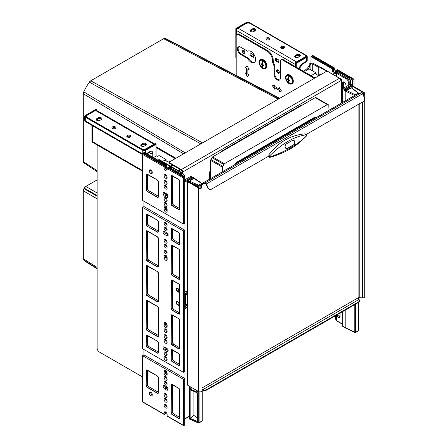 <?xml version="1.0" encoding="UTF-8"?>
<svg xmlns="http://www.w3.org/2000/svg" width="448" height="448" viewBox="0 0 448 448"><rect width="100%" height="100%" fill="white"/><g stroke="black" fill="none" stroke-linecap="round" stroke-linejoin="round"><path stroke-width="0.67" d="M170.346 166.046A2.296 1.327 180 0 1 170.565 165.9L172.301 164.898M171.058 166.454A1.31 0.756 180 0 1 171.259 166.303L172.995 165.301M142.559 376.953L99.439 352.061A3.276 1.893 -120 0 1 97.121 348.046L97.121 144.99M175.941 158.245L156.1 146.787M175.246 158.648L156.005 147.538M247.856 51.072L247.61 51.212A6.558 3.786 60 0 1 247.733 51.139A6.558 3.786 60 0 1 254.223 54.818A6.558 3.786 60 0 1 254.408 62.418A6.558 3.786 60 0 1 254.285 62.496A6.558 3.786 60 0 1 247.61 58.492L240.576 54.432A4.458 2.576 60 0 1 237.664 50.501A4.458 2.576 60 0 1 238.347 46.928A4.458 2.576 60 0 1 240.576 47.152L247.61 51.212M314.3 78.366L282.677 60.11A3.276 1.893 -120 0 0 281.036 59.948A3.276 1.893 -120 0 0 280.358 61.449L280.358 78.042A4.458 2.576 60 0 1 279.434 80.086A4.458 2.576 60 0 1 276.002 78.893A4.458 2.576 60 0 1 274.053 74.402L274.053 66.186A1.31 0.756 -120 0 0 273.806 65.318A6.558 3.786 60 0 1 272.569 60.962L272.569 60.698A7.868 4.542 -120 0 0 267.008 51.061L267.702 50.658L239.187 34.194L238.493 34.597A3.276 1.893 -120 0 0 236.852 34.434A3.276 1.893 -120 0 0 236.174 35.935L236.174 75.426M267.008 51.061L238.493 34.597M314.994 77.963L283.371 59.707A3.276 1.893 60 0 0 281.736 59.545L281.036 59.948M267.702 50.658A7.868 4.542 60 0 1 273.263 60.295L272.569 60.962M236.852 34.434L237.546 34.031A3.276 1.893 60 0 1 239.187 34.194M273.806 65.318L274.501 64.915A6.558 3.786 60 0 1 273.263 60.564M274.501 64.915A1.31 0.756 60 0 1 274.747 65.789L274.747 74.004L274.053 74.402M279.754 79.839A4.458 2.576 60 0 1 276.472 78.238A4.458 2.576 60 0 1 274.747 74.004M254.615 62.261A6.558 3.786 60 0 1 248.304 58.094L241.27 54.029A4.458 2.576 60 0 1 238.465 50.422A4.458 2.576 60 0 1 238.722 46.777M247.878 74.284L247.878 68.93L249.155 69.664L247.302 66.007L245.442 67.525L246.719 68.258L246.719 73.612L245.442 72.878L247.302 76.535L249.155 75.018L247.878 74.284M274.658 87.735L279.294 90.412L279.294 91.885L281.534 91.034L279.294 87.601L279.294 89.074L274.658 86.397L274.658 84.924L272.418 85.77L274.658 89.208L274.747 87.679L279.384 90.356L279.384 91.829L281.523 91.022M248.304 58.094L247.61 58.492M247.878 68.93L249.077 69.513M245.616 72.974L247.386 76.468M246.719 73.612L246.719 68.258M245.442 67.525L246.814 68.208M247.307 66.024L245.538 67.469M279.384 87.741L279.294 89.074M272.518 85.73L274.658 89.012M172.094 167.586L158.973 160.009A1.31 0.756 -120 0 0 158.318 159.947L158.777 159.678A1.31 0.756 60 0 1 159.438 159.746L180.298 171.791A1.31 0.756 0 0 0 182.157 171.791L182.269 171.724A1.31 0.756 -120 0 0 181.345 170.117L169.753 163.425A1.31 0.756 180 0 1 169.366 162.887L169.366 162.355A1.31 0.756 0 0 1 169.753 161.818L326.054 71.579A1.31 0.756 0 0 1 327.908 71.579L339.5 78.271A1.966 1.137 60 0 1 340.889 80.679L341.006 80.612A1.966 1.137 0 0 0 341.583 79.811A1.966 1.137 0 0 0 341.006 79.005L320.141 66.959L319.676 67.228A1.31 0.756 -120 0 0 319.021 67.161A1.31 0.756 -120 0 0 318.752 67.766L318.752 75.258M180.852 172.368A1.966 1.137 0 0 0 182.616 172.06L182.734 171.993A1.966 1.137 -120 0 0 181.345 169.579L169.753 162.887L169.753 163.425M340.816 80.114A1.31 0.756 0 0 0 340.928 79.811A1.31 0.756 0 0 0 340.542 79.274L340.418 79.201M326.838 71.361L319.676 67.228M303.218 71.165L305.29 69.966A6.558 3.786 120 0 0 308.745 66.186A1.641 0.946 120 0 0 309.03 65.318L309.07 64.96A1.31 0.756 120 0 1 309.988 63.51A2.559 1.478 180 0 1 313.606 63.51L319.48 66.898A1.31 0.756 60 0 1 320.141 66.959M169.366 162.355A1.31 0.756 0 0 0 169.753 162.887M340.889 80.679L182.734 171.993L182.269 171.724M158.318 159.947A1.31 0.756 -120 0 0 158.088 160.25M83.345 162.434L97.121 171.713L83.345 162.434L83.283 93.738L83.748 91.851A40.818 23.565 -60 0 1 89.365 82.13L90.765 80.78L163.632 38.707L165.032 38.444A40.818 23.565 -60 0 1 167.546 39.458L279.793 98.286M89.729 81.614L89.975 81.29M316.512 117.443A41.311 23.85 120 0 0 314.832 117.141L236.611 162.299A41.311 23.85 120 0 0 236.27 162.742A41.311 23.85 120 0 0 234.937 164.539M222.281 151.301L221.822 151.032A45.903 26.499 120 0 0 221.032 152.023M329.045 110.202L328.77 105.011L315.885 97.569L315.23 97.636L212.57 156.906L210.577 160.356L210.577 178.601M210.577 169.809A45.903 26.499 120 0 0 209.653 172.11L209.653 179.138M302.596 104.933A45.903 26.499 120 0 0 301.806 104.854L221.822 151.032M210.577 172.642L209.653 172.11M302.271 105.118L301.806 104.854M315.885 97.569L327.706 104.395L224.392 163.733L222.398 167.182L222.398 171.774M279.171 98.644L165.032 38.444M200.838 143.87L89.365 82.13M185.237 152.88L83.748 91.851M97.121 268.486L83.748 260.07L83.328 259.454L83.283 190.826L83.927 188.602A14.571 8.411 -60 0 1 84.218 188.104L85.82 186.43L97.121 179.906M84.666 187.393L84.924 187.018M97.121 268.85L85.887 261.738A40.818 23.565 -60 0 1 83.748 260.07L83.328 259.454M153.916 144.189L95.497 110.46L87.612 115.013A3.276 1.893 0 0 0 86.654 116.351A3.276 1.893 0 0 0 87.612 117.69L141.4 148.742A3.276 1.893 0 0 0 146.037 148.742L153.916 144.189A1.966 1.137 -60 0 1 154.689 144.015M145.779 145.275L144.39 146.076A2.134 1.232 180 0 1 142.066 146.345A2.134 1.232 180 0 1 140.75 145.208A2.134 1.232 180 0 1 141.378 144.34L142.766 143.534A2.134 1.232 180 0 1 145.09 143.27A2.134 1.232 180 0 1 146.406 144.407A2.134 1.232 180 0 1 145.779 145.275M101.27 119.577L99.876 120.378A2.134 1.232 180 0 1 97.558 120.646A2.134 1.232 180 0 1 96.242 119.51A2.134 1.232 180 0 1 96.863 118.642L98.252 117.835A2.134 1.232 180 0 1 100.576 117.566A2.134 1.232 180 0 1 101.892 118.703A2.134 1.232 180 0 1 101.27 119.577M115.293 126.868A1.966 1.137 0 0 0 113.148 126.622A1.966 1.137 0 0 0 111.938 127.674A1.966 1.137 0 0 0 112.51 128.475A1.966 1.137 0 0 0 114.654 128.722A1.966 1.137 0 0 0 115.87 127.674A1.966 1.137 0 0 0 115.293 126.868M130.133 135.436A1.966 1.137 0 0 0 127.988 135.19A1.966 1.137 0 0 0 126.773 136.242A1.966 1.137 0 0 0 127.35 137.043A1.966 1.137 0 0 0 129.494 137.29A1.966 1.137 0 0 0 130.71 136.242A1.966 1.137 0 0 0 130.133 135.436M95.497 110.46A1.966 1.137 -60 0 1 96.477 110.365L154.728 143.993M140.963 145.746A2.134 1.232 180 0 1 141.378 145.41L142.766 144.603A2.134 1.232 180 0 1 146.194 144.939M96.454 120.042A2.134 1.232 180 0 1 96.863 119.711L98.252 118.905A2.134 1.232 180 0 1 101.679 119.241M115.64 128.206A1.966 1.137 0 0 0 115.293 127.943A1.966 1.137 0 0 0 112.168 128.206M130.474 136.774A1.966 1.137 0 0 0 130.133 136.506A1.966 1.137 0 0 0 127.008 136.774M300.126 56.067A2.134 1.232 0 0 0 296.705 55.731L295.31 56.532A2.134 1.232 0 0 0 294.902 56.868M255.618 30.369A2.134 1.232 0 0 0 252.19 30.033L250.802 30.834A2.134 1.232 0 0 0 250.387 31.17M266.106 39.334A1.966 1.137 180 0 1 269.231 39.066A1.966 1.137 180 0 1 269.573 39.334M280.941 47.902A1.966 1.137 180 0 1 284.066 47.634A1.966 1.137 180 0 1 284.413 47.902M296.447 61.902L238.028 28.174L245.907 23.621A3.276 1.893 180 0 1 250.544 23.621L304.332 54.673A3.276 1.893 180 0 1 305.29 56.011A3.276 1.893 180 0 1 304.332 57.35L296.447 61.902A1.966 1.137 120 0 0 295.68 62.614M295.288 63.291A1.966 1.137 120 0 0 295.058 64.31L295.058 66.45M238.028 28.174A1.966 1.137 120 0 0 236.634 30.582L236.634 34.597M298.323 57.204L299.718 56.398A2.134 1.232 0 0 0 300.339 55.53A2.134 1.232 0 0 0 299.023 54.393A2.134 1.232 0 0 0 296.705 54.662L295.31 55.462A2.134 1.232 0 0 0 294.689 56.33A2.134 1.232 0 0 0 296.005 57.467A2.134 1.232 0 0 0 298.323 57.204M253.814 31.506L255.203 30.699A2.134 1.232 0 0 0 255.83 29.831A2.134 1.232 0 0 0 254.514 28.694A2.134 1.232 0 0 0 252.19 28.963L250.802 29.764A2.134 1.232 0 0 0 250.174 30.632A2.134 1.232 0 0 0 251.49 31.769A2.134 1.232 0 0 0 253.814 31.506M266.448 39.603A1.966 1.137 180 0 1 265.871 38.797A1.966 1.137 180 0 1 267.086 37.75A1.966 1.137 180 0 1 269.231 37.996A1.966 1.137 180 0 1 269.808 38.797A1.966 1.137 180 0 1 268.593 39.85A1.966 1.137 180 0 1 266.448 39.603M281.288 48.171A1.966 1.137 180 0 1 280.711 47.365A1.966 1.137 180 0 1 281.926 46.318A1.966 1.137 180 0 1 284.066 46.564A1.966 1.137 180 0 1 284.642 47.365A1.966 1.137 180 0 1 283.433 48.412A1.966 1.137 180 0 1 281.288 48.171M243.589 53.334A1.966 1.137 60 0 1 242.306 51.604A1.966 1.137 60 0 1 242.609 50.025A1.966 1.137 60 0 1 243.589 50.126A1.966 1.137 60 0 1 244.877 51.856A1.966 1.137 60 0 1 244.574 53.435A1.966 1.137 60 0 1 243.589 53.334M277.9 73.147A1.966 1.137 60 0 1 276.618 71.411A1.966 1.137 60 0 1 276.92 69.838A1.966 1.137 60 0 1 277.9 69.933A1.966 1.137 60 0 1 279.188 71.663A1.966 1.137 60 0 1 278.886 73.242A1.966 1.137 60 0 1 277.9 73.147M278.83 62.759L275.582 60.883L275.582 58.156L278.83 60.026L278.83 62.759M253.327 57.406L250.079 55.53L250.079 52.802L253.327 54.673L253.327 57.406M244.922 52.965A1.966 1.137 60 0 1 244.518 52.802A1.966 1.137 60 0 1 243.186 49.958M279.233 72.772A1.966 1.137 60 0 1 278.83 72.61A1.966 1.137 60 0 1 277.497 69.77M276.511 58.688L276.511 60.614M251.009 53.334L251.009 55.261M278.83 61.953L276.276 60.48L275.582 60.883M253.327 56.599L250.779 55.126L250.079 55.53M316.109 74.217L316.109 72.957L315.09 73.629M316.109 72.957L309.988 69.345A1.31 0.756 0 0 0 308.134 69.345L306.169 70.476A6.558 3.786 120 0 0 309.624 66.696A1.641 0.946 120 0 0 309.91 65.828L309.07 64.96M309.988 63.51L310.867 64.014A1.31 0.756 120 0 0 309.949 65.47M310.867 69.854L310.867 64.014A1.31 0.756 180 0 1 312.721 64.014L318.78 67.514M320.886 74.564L320.886 74.564A0.655 0.381 0 0 0 319.956 74.564L318.332 75.499L314.854 73.494L311.052 75.69M166.068 160.843L166.068 159.583L165.043 160.25M166.068 159.583L159.947 155.971A1.31 0.756 0 0 0 158.088 155.971L157.394 156.369L156.514 155.865L153.502 157.601M167.132 209.636A1.803 1.042 60 0 1 166.6 208.13L166.6 207.9M167.72 195.126L166.83 194.611A1.803 1.042 60 0 1 165.777 193.362M165.726 347.794A1.803 1.042 60 0 0 166.578 348.656L166.83 348.807A1.803 1.042 60 0 1 165.978 347.939M167.132 325.55A1.803 1.042 60 0 1 166.6 324.044L166.6 323.546M170.839 161.19L170.839 161.19A0.655 0.381 0 0 0 169.915 161.19L168.291 162.126L164.814 160.121L162.45 161.482M357.818 93.615A1.31 0.756 60 0 1 357.924 93.531A1.31 0.756 60 0 1 358.047 93.481L361.312 92.73A1.31 0.756 60 0 1 361.844 92.842A1.31 0.756 60 0 1 362.606 93.738L364.202 97.289A3.276 2.638 -103 0 1 363.21 101.59L306.079 134.574M201.863 186.754L201.863 184.61L201.398 184.346A1.31 0.756 60 0 1 201.667 183.742A1.31 0.756 60 0 1 201.79 183.697L205.061 182.941A1.31 0.756 60 0 1 205.593 183.053A1.31 0.756 60 0 1 206.349 183.949L207.945 187.499A3.276 2.638 -103 0 0 211.002 189.358A3.276 2.638 -103 0 0 211.596 189.123L268.856 156.066M201.953 390.578A1.966 1.137 180 0 1 201.975 390.74L201.975 187.292A1.966 1.137 180 0 0 201.953 187.13L201.488 185.254A1.31 0.756 0 0 1 201.477 185.147A1.31 0.756 0 0 1 201.863 184.61A0.655 0.381 60 0 1 202.059 184.29L205.324 183.534A0.655 0.381 60 0 1 205.968 184.038L207.564 187.589L207.945 187.499M201.975 187.292A1.966 1.137 180 0 1 200.76 188.339A1.966 1.137 180 0 1 198.615 188.093L187.762 181.826A1.966 1.137 180 0 1 187.191 181.026A1.966 1.137 180 0 1 187.762 180.225L189.622 179.15A3.276 1.893 -60 0 1 191.257 178.987L191.722 179.256A3.276 1.893 -60 0 1 191.901 179.385M201.398 184.346A1.966 1.137 0 0 0 200.822 185.147A1.966 1.137 0 0 0 200.838 185.31L201.303 187.18A1.31 0.756 180 0 1 201.32 187.292A1.31 0.756 180 0 1 200.508 187.986A1.31 0.756 180 0 1 199.08 187.824L188.227 181.563A1.31 0.756 180 0 1 187.846 181.026A1.31 0.756 180 0 1 188.227 180.488L190.081 179.418A3.276 1.893 -60 0 1 191.722 179.256M201.975 390.74A1.966 1.137 180 0 1 200.76 391.787A1.966 1.137 180 0 1 198.615 391.541L187.762 385.28A1.966 1.137 180 0 1 187.191 384.474L187.191 181.026M346.634 89.874A3.276 1.893 -60 0 1 348.656 87.332L350.51 86.262A1.966 1.137 180 0 1 353.293 86.262L364.146 92.523A1.966 1.137 180 0 1 364.717 93.33L364.717 296.778A1.966 1.137 180 0 1 362.471 297.903L359.229 297.634A1.31 0.756 0 0 0 358.114 297.847L358.114 104.53M347.357 89.561A3.276 1.893 -60 0 1 349.121 87.601L350.974 86.531A1.31 0.756 180 0 1 352.828 86.531L363.681 92.792A1.31 0.756 180 0 1 364.062 93.33A1.31 0.756 180 0 1 362.762 94.086M364.717 93.33A1.966 1.137 180 0 1 362.93 94.461M201.975 388.64A1.31 0.756 60 0 0 202.322 389.256L202.832 389.642A3.276 1.893 0 0 0 206.959 389.402L358.579 301.868A3.276 1.893 0 0 0 359.537 300.53A3.276 1.893 0 0 0 358.994 299.482L358.579 299.046A1.31 0.756 60 0 1 358.114 297.847L201.975 387.996M202.322 389.256L202.093 389.586L202.832 390.18A3.276 1.893 0 0 0 206.959 389.939L358.579 302.4A3.276 1.893 0 0 0 359.537 301.062L359.537 300.53M358.994 299.482L202.832 389.642L202.832 390.18M210.812 189.392A3.276 2.638 -103 0 1 210.622 189.448A3.276 2.638 -103 0 1 207.564 187.589M305.189 133.834L306.236 134.798L306.202 136.282L306.454 135.822A0.655 0.465 -164.6 0 1 306.376 135.962C297.954 144.402 285.818 151.407 269.959 156.985L268.778 154.857C278.482 142.089 290.623 135.083 305.189 133.834L306.113 134.842C294.258 136.433 282.106 143.45 269.662 155.887L269.058 156.302L268.778 154.857M268.01 156.554L269.567 157.455L269.959 156.985A0.655 0.465 15.4 0 1 269.192 156.794L269.058 156.302M292.415 140.381C293.328 139.994 294.112 140.308 294.778 141.31L295.047 141.904L294.258 144.53L287.302 148.546C286.474 148.949 285.807 148.607 285.309 147.526L285.046 146.933L285.46 144.396L292.762 140.241M287 148.613L293.955 144.598A1.966 1.579 77 0 0 294.549 142.016L294.286 141.428A1.966 1.579 77 0 0 292.611 140.286M167.014 169.982A2.134 1.232 -120 0 0 167.126 170.044A2.134 1.232 -120 0 1 167.014 169.982A2.134 1.232 -120 0 1 165.508 167.373A2.134 1.232 -120 0 0 167.014 169.982M167.126 326.911A2.134 1.232 60 0 1 167.014 326.855A2.134 1.232 60 0 1 165.508 324.246L165.508 322.638A2.134 1.232 60 0 1 165.514 322.51A2.134 1.232 60 0 0 165.508 322.638L165.508 324.246A2.134 1.232 60 0 0 167.014 326.855A2.134 1.232 60 0 0 167.126 326.911M167.126 211.266A2.134 1.232 60 0 1 167.014 211.21A2.134 1.232 60 0 1 165.508 208.6L165.508 206.993A2.134 1.232 60 0 1 165.514 206.864A2.134 1.232 60 0 0 165.508 206.993L165.508 208.6A2.134 1.232 60 0 0 167.014 211.21A2.134 1.232 60 0 0 167.126 211.266M167.126 259.454A2.134 1.232 60 0 1 167.014 259.392A2.134 1.232 60 0 1 165.508 256.782L165.508 255.175A2.134 1.232 60 0 1 165.514 255.052A2.134 1.232 60 0 0 165.508 255.175L165.508 256.782A2.134 1.232 60 0 0 167.014 259.392A2.134 1.232 60 0 0 167.126 259.454M167.126 375.099A2.134 1.232 60 0 1 167.014 375.038A2.134 1.232 60 0 1 165.508 372.428L165.508 370.821A2.134 1.232 60 0 1 165.514 370.698A2.134 1.232 60 0 0 165.508 370.821L165.508 372.428A2.134 1.232 60 0 0 167.014 375.038A2.134 1.232 60 0 0 167.126 375.099M199.119 391.754L199.119 422.626A0.655 0.381 180 0 1 198.262 422.66A0.655 0.325 113.5 0 0 198.397 422.957L189.504 419.093A0.655 0.325 -66.5 0 1 189.37 418.79L198.262 422.66L198.262 391.339M200.838 184.985L199.119 185.982A0.655 0.381 180 0 1 198.262 186.015A0.655 0.325 -66.5 0 1 198.66 185.175L189.767 181.306L193.502 178.45L191.43 177.251L191.43 179.088M197.394 421.478L190.159 418.331L190.159 389.794L197.394 392.941L197.394 421.478M191.929 387.682L190.159 389.043L197.394 392.19L197.394 390.841M190.159 389.043L190.159 386.658M194.494 185.175L197.394 186.441L197.394 186.855M197.394 417.844L193.917 415.453L190.159 418.331M193.917 415.453L193.917 391.429M198.262 187.354L198.262 186.015L189.37 182.146A0.655 0.381 180 0 1 189.241 181.614A0.655 0.426 52.5 0 1 189.767 181.306A0.655 0.325 -66.5 0 0 189.37 182.146L189.37 182.218M189.241 418.258A0.655 0.381 0 0 0 189.37 418.79L189.37 386.204M202.065 389.553L202.065 420.924A0.655 0.381 60 0 1 201.93 421.226L198.985 422.923A0.655 0.381 60 0 0 199.119 422.626L202.065 420.924A0.655 0.381 180 0 0 202.255 420.661L202.255 389.771M193.911 177.929L190.781 176.338L185.354 179.474A0.655 0.381 180 0 1 184.75 179.575M187.191 305.301L185.315 306.387L184.195 306.494M143.948 201.236L143.948 206.59L142.559 207.396L142.559 348.74L183.361 372.294L183.361 230.95L142.559 207.396M143.948 349.541L143.948 354.894L142.559 355.701L142.559 401.744L164.119 414.193L164.119 412.854A2.134 1.232 -120 0 1 164.562 411.874A2.134 1.232 -120 0 1 165.626 411.981A2.134 1.232 -120 0 1 167.132 414.59L167.132 415.929A0.655 0.381 120 0 0 167.266 416.231L183.495 425.6A0.655 0.381 120 0 0 183.826 425.566L184.29 425.298A0.655 0.381 120 0 0 184.75 424.497L184.75 378.454L143.948 354.894M143.517 153.115A0.655 0.381 -60 0 1 143.858 152.578L144.782 152.572L166.342 165.015L166.342 166.891A2.134 1.232 -120 0 0 167.132 168.874M164.119 414.193A0.655 0.381 120 0 0 164.584 414.456L165.043 414.193A0.655 0.381 -60 0 0 165.508 413.386L165.508 412.048A2.134 1.232 -120 0 1 165.514 411.925A2.134 1.232 -120 0 0 165.508 412.048L165.508 413.386A0.655 0.381 120 0 0 165.973 413.655L166.342 412.608M167.132 325.746A2.134 1.232 60 0 1 166.342 323.764L166.342 323.198M167.132 258.289A2.134 1.232 60 0 1 166.342 256.301L166.342 255.735M167.748 233.688L166.578 233.01A1.803 1.042 60 0 1 165.726 232.148M167.877 388.226L166.925 387.677A2.134 1.232 60 0 1 165.598 386.002M167.132 373.934A2.134 1.232 60 0 1 166.342 371.946L166.342 371.381M182.734 175.756A3.276 1.893 -120 0 0 181.042 173.93L182.106 173.314A0.655 0.381 120 0 1 182.437 173.281L172.469 167.53A0.655 0.381 120 0 0 172.138 167.558L171.444 167.961L169.355 166.757L168.986 166.97A0.655 0.381 -60 0 0 168.554 167.569M167.877 195.485L166.925 194.93A2.134 1.232 60 0 1 165.598 193.256M167.132 210.101A2.134 1.232 60 0 1 166.342 208.118L166.342 207.553M167.126 407.221A2.134 1.232 60 0 1 167.014 407.165A2.134 1.232 60 0 1 165.514 404.426A2.134 1.232 60 0 0 167.014 407.165A2.134 1.232 60 0 0 167.126 407.221M166.342 165.015L165.973 165.234A0.655 0.381 -60 0 0 165.508 166.034L165.508 167.373L166.342 166.891M167.014 401.274A2.134 1.232 60 0 1 165.514 398.535A2.134 1.232 60 0 0 167.014 401.274A2.134 1.232 60 0 0 167.126 401.335A2.134 1.232 60 0 1 167.014 401.274M167.014 396.458A2.134 1.232 60 0 1 165.514 393.719A2.134 1.232 60 0 0 167.014 396.458A2.134 1.232 60 0 0 167.126 396.514A2.134 1.232 60 0 1 167.014 396.458M167.014 384.143A2.134 1.232 60 0 1 165.514 381.405A2.134 1.232 60 0 0 167.014 384.143A2.134 1.232 60 0 0 167.126 384.199A2.134 1.232 60 0 1 167.014 384.143M167.014 379.322A2.134 1.232 60 0 1 165.514 376.589A2.134 1.232 60 0 0 167.014 379.322A2.134 1.232 60 0 0 167.126 379.383A2.134 1.232 60 0 1 167.014 379.322M167.014 252.969A2.134 1.232 60 0 1 165.514 250.23A2.134 1.232 60 0 0 167.014 252.969A2.134 1.232 60 0 0 167.126 253.03A2.134 1.232 60 0 1 167.014 252.969M167.014 247.078A2.134 1.232 60 0 1 165.514 244.345A2.134 1.232 60 0 0 167.014 247.078A2.134 1.232 60 0 0 167.126 247.139A2.134 1.232 60 0 1 167.014 247.078M167.014 242.262A2.134 1.232 60 0 1 165.514 239.523A2.134 1.232 60 0 0 167.014 242.262A2.134 1.232 60 0 0 167.126 242.323A2.134 1.232 60 0 1 167.014 242.262M167.014 229.947A2.134 1.232 60 0 1 165.514 227.209A2.134 1.232 60 0 0 167.014 229.947A2.134 1.232 60 0 0 167.126 230.009A2.134 1.232 60 0 1 167.014 229.947M167.014 225.131A2.134 1.232 60 0 1 165.514 222.393A2.134 1.232 60 0 0 167.014 225.131A2.134 1.232 60 0 0 167.126 225.187A2.134 1.232 60 0 1 167.014 225.131M167.014 177.481A2.134 1.232 60 0 1 165.514 174.742A2.134 1.232 60 0 0 167.014 177.481A2.134 1.232 60 0 0 167.126 177.537A2.134 1.232 60 0 1 167.014 177.481M167.014 183.366A2.134 1.232 60 0 1 165.514 180.634A2.134 1.232 60 0 0 167.014 183.366A2.134 1.232 60 0 0 167.126 183.428A2.134 1.232 60 0 1 167.014 183.366M167.014 188.188A2.134 1.232 60 0 1 165.514 185.45A2.134 1.232 60 0 0 167.014 188.188A2.134 1.232 60 0 0 167.126 188.244A2.134 1.232 60 0 1 167.014 188.188M167.014 200.502A2.134 1.232 60 0 1 165.514 197.764A2.134 1.232 60 0 0 167.014 200.502A2.134 1.232 60 0 0 167.126 200.558A2.134 1.232 60 0 1 167.014 200.502M167.014 205.318A2.134 1.232 60 0 1 165.514 202.58A2.134 1.232 60 0 0 167.014 205.318A2.134 1.232 60 0 0 167.126 205.38A2.134 1.232 60 0 1 167.014 205.318M167.014 331.671A2.134 1.232 60 0 1 165.514 328.938A2.134 1.232 60 0 0 167.014 331.671A2.134 1.232 60 0 0 167.126 331.733A2.134 1.232 60 0 1 167.014 331.671M167.014 337.562A2.134 1.232 60 0 1 165.514 334.824A2.134 1.232 60 0 0 167.014 337.562A2.134 1.232 60 0 0 167.126 337.624A2.134 1.232 60 0 1 167.014 337.562M167.014 342.378A2.134 1.232 60 0 1 165.514 339.646A2.134 1.232 60 0 0 167.014 342.378A2.134 1.232 60 0 0 167.126 342.44A2.134 1.232 60 0 1 167.014 342.378M167.014 354.693A2.134 1.232 60 0 1 165.514 351.96A2.134 1.232 60 0 0 167.014 354.693A2.134 1.232 60 0 0 167.126 354.754A2.134 1.232 60 0 1 167.014 354.693M167.014 359.514A2.134 1.232 60 0 1 165.514 356.776A2.134 1.232 60 0 0 167.014 359.514A2.134 1.232 60 0 0 167.126 359.57A2.134 1.232 60 0 1 167.014 359.514M166.555 390.029L164.696 388.959A2.134 1.232 60 0 1 163.307 387.083A2.134 1.232 60 0 1 163.632 385.375A2.134 1.232 60 0 1 164.696 385.482L166.555 386.551A2.134 1.232 60 0 1 167.944 388.427A2.134 1.232 60 0 1 167.619 390.135A2.134 1.232 60 0 1 166.555 390.029L167.944 389.228L166.09 388.158A2.134 1.232 60 0 1 164.584 385.42A2.134 1.232 60 0 0 166.09 388.158L167.944 389.228A2.134 1.232 60 0 0 168.056 389.29A2.134 1.232 60 0 1 167.944 389.228L168.062 389.161M168.168 234.898L165.743 233.492A1.803 1.042 60 0 1 164.472 231.42A1.803 1.042 60 0 0 165.743 233.492L168.168 234.898M164.696 196.218A2.134 1.232 60 0 1 163.307 194.337A2.134 1.232 60 0 1 163.632 192.634A2.134 1.232 60 0 1 164.696 192.735L166.555 193.81A2.134 1.232 60 0 1 167.944 195.686A2.134 1.232 60 0 1 167.619 197.394A2.134 1.232 60 0 1 166.555 197.288L164.696 196.218L166.09 195.412A2.134 1.232 60 0 1 164.584 192.679A2.134 1.232 60 0 0 166.09 195.412L167.944 196.487L166.09 195.412L166.925 194.93M164.349 349.944A1.803 1.042 60 0 1 163.173 348.354A1.803 1.042 60 0 1 163.447 346.909A1.803 1.042 60 0 1 164.349 346.998L166.902 348.471A1.803 1.042 60 0 1 168.078 350.062A1.803 1.042 60 0 1 167.804 351.506A1.803 1.042 60 0 1 166.902 351.417L164.349 349.944L165.743 349.138A1.803 1.042 60 0 1 164.472 347.066A1.803 1.042 60 0 0 165.743 349.138L168.168 350.543L165.743 349.138L166.578 348.656M150.674 169.921A2.134 1.232 -120 0 0 152.18 172.659A2.134 1.232 -120 0 0 152.292 172.721A2.134 1.232 -120 0 1 152.18 172.659A2.134 1.232 -120 0 1 150.674 169.921M150.674 392.112A2.134 1.232 -120 0 0 152.18 394.85A2.134 1.232 -120 0 0 152.292 394.906A2.134 1.232 -120 0 1 152.18 394.85A2.134 1.232 -120 0 1 150.674 392.112M189.112 416.528L184.8 419.014A0.655 0.655 0 0 1 184.75 419.042A0.655 0.381 -120 0 0 184.934 418.712A0.655 0.381 0 0 1 184.75 418.79M184.75 181.535A0.655 0.381 60 0 1 184.934 182.067A0.655 0.381 180 0 1 184.75 182.146M192.634 179.015L193.502 178.45M193.928 177.934L201.97 183.473A0.655 0.655 0 0 1 202.042 183.529A0.655 0.409 124.5 0 0 201.6 183.478L198.66 185.175A0.655 0.381 -120 0 1 199.119 185.982L199.119 187.846M190.781 176.338L201.6 183.478A0.655 0.381 -120 0 1 201.813 183.663M179.704 291.48L178.892 291.015A1.641 0.946 180 0 1 178.562 290.741L178.416 288.926M179.704 292.818L177.565 291.586L178.769 290.746M178.489 290.545L179.122 291.144M335.423 73.276A2.134 1.232 60 0 1 334.863 73.08A2.134 1.232 60 0 1 333.357 70.465A2.134 1.232 -120 0 0 334.863 73.08A2.134 1.232 -120 0 0 335.423 73.276M336.454 76.378A3.444 1.988 60 0 0 336.465 76.171L336.465 73.226A0.655 0.381 120 0 1 336.924 72.419L337.624 72.022L335.535 70.818L335.535 72.688A2.134 1.232 60 0 1 335.093 73.662A2.134 1.232 60 0 1 334.029 73.562A2.134 1.232 60 0 1 332.522 70.952L332.522 69.076L310.962 56.627L310.962 63.157M335.126 315.941A2.134 1.232 60 0 1 335.535 317.363L335.535 319.239L336.465 319.777M345.206 310.122L345.206 327.606L354.799 332.254A0.655 0.381 0 0 0 355.684 332.231L358.63 330.534A0.655 0.381 0 0 0 358.82 330.266L358.82 302.243M345.363 89.449L346.573 90.143L351.467 87.954A0.655 0.426 -52.5 0 1 351.865 87.965A0.655 0.655 0 0 0 351.204 87.886A0.655 0.325 66.5 0 1 351.467 87.954L358.165 93.083L355.225 94.786L342.86 88.536L348.286 85.406A0.655 0.381 180 0 0 348.286 84.868L348.286 85.406M358.686 93.335A0.655 0.426 127.5 0 0 358.165 93.083A0.655 0.381 -120 0 1 358.467 93.386M355.438 94.965A0.655 0.381 -120 0 0 355.225 94.786A0.655 0.342 -64.2 0 0 354.861 95.301M354.542 95.486L345.206 90.961L345.649 90.149M342.67 102.34L342.86 88.536L342.86 89.606L345.206 90.961L345.206 100.873M340.032 313.107L340.032 317.016A1.31 0.756 60 0 1 339.763 317.509A1.31 0.756 60 0 1 339.108 317.447L336.09 315.918A3.444 1.988 60 0 1 336.465 317.632L336.465 320.578A0.655 0.381 120 0 0 336.599 320.88L342.67 324.386M343.566 81.962A1.966 1.137 -120 0 0 343.42 82.594L343.42 88.217M311.198 56.112A0.655 0.381 120 0 0 310.962 56.101L332.892 68.863A0.655 0.381 120 0 1 333.222 68.83L311.198 56.112M336.924 72.419L346.898 78.176L347.962 77.56A0.655 0.381 120 0 1 348.286 77.526L336.235 70.571A0.655 0.381 120 0 0 335.905 70.599L347.962 77.56A3.276 1.893 60 0 1 350.28 81.575L350.28 84.252L349.21 84.868A0.655 0.381 180 0 1 348.286 84.868L348.286 82.191A2.621 1.512 60 0 0 346.433 78.982L336.465 73.226M335.535 71.646A2.134 1.232 -120 0 1 334.746 69.664L334.746 68.326A0.655 0.381 120 0 0 334.281 68.057L333.822 68.326A0.655 0.381 -60 0 0 333.357 69.126L333.357 70.465L333.357 69.126A0.655 0.381 120 0 0 333.222 68.83M335.535 70.818L335.905 70.599M336.118 315.722L337.187 315.106L339.993 316.725M310.962 56.627L310.962 56.202M332.522 69.076L332.892 68.863M350.28 84.252L351.394 84.896A0.655 0.381 60 0 1 351.854 85.697A0.655 0.381 180 0 0 352.05 85.434A0.655 0.655 0 0 0 351.719 84.862A0.655 0.381 -60 0 0 351.394 84.896L344.439 88.911M351.854 85.165A0.655 0.381 180 0 1 352.05 85.434L352.05 85.932M354.799 304.584L354.799 332.254A0.655 0.342 115.8 0 0 354.939 332.556A0.655 0.655 0 0 0 355.55 332.534A0.655 0.381 60 0 0 355.684 332.231L355.684 304.069M345.206 327.606L342.86 326.25L342.86 311.478M333.094 317.111A0.655 0.381 -60 0 1 332.892 317.285L332.522 317.498M96.191 109.525L95.726 109.525M156.005 156.156L156.005 144.323L145.572 150.349L145.342 149.946L155.938 143.909L156.005 144.323L155.31 143.657L144.553 149.867A0.986 0.566 180 0 1 143.158 149.867L85.669 116.67A0.986 0.566 180 0 1 85.378 116.267A0.986 0.566 180 0 1 85.669 115.87L96.421 109.659L95.962 109.39L85.361 115.399L84.717 116.351L84.717 120.098A1.966 1.137 0 0 0 85.294 120.898A1.966 1.137 120 0 0 85.702 121.8L142.559 154.627M96.656 110.466L96.421 109.659M91.907 125.384L91.907 140.846A1.966 1.137 0 0 0 92.484 141.646A1.966 1.137 120 0 0 92.887 142.548L142.559 171.226M236.174 58.419A1.641 0.946 60 0 1 235.939 57.484L235.844 28.706L246.602 22.417A1.641 0.946 180 0 1 248.92 22.417L306.415 55.608A1.641 0.946 180 0 1 306.415 56.946L295.753 63.375L295.982 62.972L295.523 62.703L306.275 56.493L306.275 55.692L248.786 22.495L248.786 23.094M248.786 22.495A0.986 0.566 180 0 0 247.391 22.495L236.404 29.109L235.939 28.84L236.174 28.437L236.634 28.706M306.275 55.692A0.986 0.566 180 0 1 306.566 56.09A0.986 0.566 180 0 1 306.275 56.493M236.404 34.899L236.404 29.109M252.986 29.742L254.929 30.862M268.828 38.886L269.539 39.301M283.668 47.454L284.379 47.863M297.5 55.44L299.438 56.56M295.288 66.584L295.523 62.703M299.46 68.998L299.46 68.46A3.937 2.274 120 0 1 302.243 63.644A1.966 1.137 60 0 1 301.834 64.54L306.242 61.998A1.966 1.137 -120 0 0 306.65 61.096A1.966 1.137 0 0 0 307.227 60.295L307.227 56.549A1.966 1.137 180 0 1 306.65 57.35L296.218 63.375L296.218 67.122M266.89 65.985A5.079 2.934 -120 0 0 264.673 60.872A5.079 2.934 -120 0 0 260.753 59.506L260.176 59.842A5.079 2.934 -120 0 0 259.123 62.171A5.079 2.934 60 0 0 261.341 67.284A5.079 2.934 60 0 0 265.255 68.645L265.838 68.309A5.079 2.934 60 0 0 266.89 65.985M260.176 59.842A5.079 2.934 -120 0 1 264.09 61.202A5.079 2.934 -120 0 1 266.308 66.321A5.079 2.934 60 0 1 265.255 68.645M265.849 66.052A4.424 2.554 60 0 1 262.718 67.855A4.424 2.554 60 0 1 259.588 62.434A4.424 2.554 -120 0 1 262.718 60.631A4.424 2.554 -120 0 1 265.849 66.052M262.377 64.439A12.354 7.134 0 0 0 263.508 64.994A12.23 7.062 120 0 0 263.508 65.262A12.23 7.062 120 0 0 263.508 65.526A12.354 7.134 180 0 1 262.377 64.977A12.354 7.134 120 0 0 262.825 67.659A11.715 6.765 180 0 1 262.366 67.39A12.354 7.134 -60 0 1 261.912 64.708A12.354 7.134 180 0 1 260.96 64.053A12.23 7.062 -60 0 1 260.954 63.79A12.23 7.062 -60 0 1 260.96 63.521A12.354 7.134 0 0 0 261.912 64.176A12.354 7.134 -60 0 1 262.366 60.967A11.715 6.765 0 0 0 262.825 61.236A12.354 7.134 120 0 0 262.377 64.439M262.825 67.654L262.371 67.39L262.371 64.445L261.324 63.84L260.96 64.053M262.371 60.973L262.371 63.907L261.912 64.176M263.508 65.1L262.83 64.714L262.377 64.977M262.371 64.445L261.912 64.708M293.317 81.245A5.079 2.934 -120 0 0 291.099 76.126A5.079 2.934 -120 0 0 287.185 74.766L286.602 75.102A5.079 2.934 -120 0 0 285.55 77.426A5.079 2.934 60 0 0 287.773 82.544A5.079 2.934 60 0 0 291.687 83.905L292.264 83.569A5.079 2.934 60 0 0 293.317 81.245M286.602 75.102A5.079 2.934 -120 0 1 290.522 76.462A5.079 2.934 -120 0 1 292.74 81.575A5.079 2.934 60 0 1 291.687 83.905M292.275 81.312A4.424 2.554 60 0 1 289.145 83.115A4.424 2.554 60 0 1 286.014 77.694A4.424 2.554 -120 0 1 289.145 75.891A4.424 2.554 -120 0 1 292.275 81.312M288.803 79.699A12.354 7.134 0 0 0 289.94 80.248A12.23 7.062 120 0 0 289.934 80.517A12.23 7.062 120 0 0 289.94 80.786A12.354 7.134 180 0 1 288.803 80.237A12.354 7.134 120 0 0 289.257 82.919A11.715 6.765 180 0 1 288.792 82.65A12.354 7.134 -60 0 1 288.338 79.968A12.354 7.134 180 0 1 287.386 79.313A12.23 7.062 -60 0 1 287.386 79.05A12.23 7.062 -60 0 1 287.386 78.775A12.354 7.134 0 0 0 288.338 79.43A12.354 7.134 -60 0 1 288.792 76.227A11.715 6.765 0 0 0 289.257 76.496A12.354 7.134 120 0 0 288.803 79.699M289.251 82.908L288.798 82.65L288.798 79.705L287.756 79.1L287.386 79.313M288.798 76.227L288.798 79.167L288.338 79.43M289.934 80.36L289.262 79.968L288.803 80.237M288.798 79.705L288.338 79.968M165.626 370.759A2.134 1.232 60 0 1 167.132 373.369L167.132 374.97A2.134 1.232 60 0 1 166.69 375.95A2.134 1.232 60 0 1 165.626 375.844A2.134 1.232 60 0 1 164.119 373.234L164.119 371.627A2.134 1.232 60 0 1 164.562 370.653A2.134 1.232 60 0 1 165.626 370.759L164.119 371.627M167.132 415.929L183.361 425.298L183.361 379.254L142.559 355.701M165.626 402.074A2.134 1.232 60 0 1 164.231 400.198A2.134 1.232 60 0 1 164.562 398.49A2.134 1.232 60 0 1 165.626 398.597A2.134 1.232 60 0 1 167.02 400.473A2.134 1.232 60 0 1 166.69 402.181A2.134 1.232 60 0 1 165.626 402.074M165.626 397.258A2.134 1.232 60 0 1 164.231 395.382A2.134 1.232 60 0 1 164.562 393.674A2.134 1.232 60 0 1 165.626 393.781A2.134 1.232 60 0 1 167.02 395.657A2.134 1.232 60 0 1 166.69 397.365A2.134 1.232 60 0 1 165.626 397.258M165.626 384.944A2.134 1.232 60 0 1 164.231 383.068A2.134 1.232 60 0 1 164.562 381.36A2.134 1.232 60 0 1 165.626 381.466A2.134 1.232 60 0 1 167.02 383.342A2.134 1.232 60 0 1 166.69 385.05A2.134 1.232 60 0 1 165.626 384.944M165.626 380.128A2.134 1.232 60 0 1 164.231 378.246A2.134 1.232 60 0 1 164.562 376.538A2.134 1.232 60 0 1 165.626 376.645A2.134 1.232 60 0 1 167.02 378.526A2.134 1.232 60 0 1 166.69 380.229A2.134 1.232 60 0 1 165.626 380.128M165.626 407.966A2.134 1.232 60 0 1 164.231 406.09A2.134 1.232 60 0 1 164.562 404.382A2.134 1.232 60 0 1 165.626 404.488A2.134 1.232 60 0 1 167.02 406.364A2.134 1.232 60 0 1 166.69 408.072A2.134 1.232 60 0 1 165.626 407.966M150.786 392.174A2.134 1.232 -120 0 0 149.722 392.067A2.134 1.232 -120 0 0 149.397 393.775A2.134 1.232 -120 0 0 150.786 395.651A2.134 1.232 -120 0 0 151.855 395.758A2.134 1.232 -120 0 0 152.18 394.05A2.134 1.232 -120 0 0 150.786 392.174M164.254 414.49L142.694 402.041A0.655 0.381 -60 0 1 142.559 401.744M183.361 425.298A0.655 0.381 120 0 0 183.495 425.6M184.75 378.454L183.361 379.254M164.119 168.174L165.508 167.373L165.508 166.034A0.655 0.381 120 0 0 165.043 165.766L164.584 166.034A0.655 0.381 -60 0 0 164.119 166.835L164.119 168.174A2.134 1.232 -120 0 0 165.626 170.783A2.134 1.232 -120 0 0 166.69 170.89A2.134 1.232 -120 0 0 167.132 169.915L167.132 168.577A0.655 0.381 -60 0 1 167.597 167.776L168.062 167.507L184.29 176.876L183.826 177.145A0.655 0.381 120 0 0 183.361 177.946L167.132 168.577M167.132 211.142A2.134 1.232 60 0 1 166.69 212.117A2.134 1.232 60 0 1 165.626 212.01A2.134 1.232 60 0 1 164.119 209.401L164.119 207.794A2.134 1.232 60 0 1 164.562 206.819A2.134 1.232 60 0 1 165.626 206.926A2.134 1.232 60 0 1 167.132 209.535L167.132 211.142M164.119 166.835L142.559 154.392L142.559 200.435L183.361 223.989L184.75 223.188L184.75 177.145A0.655 0.381 120 0 0 184.29 176.876M183.361 223.989L183.361 177.946M165.626 184.173A2.134 1.232 60 0 1 164.231 182.291A2.134 1.232 60 0 1 164.562 180.583A2.134 1.232 60 0 1 165.626 180.69A2.134 1.232 60 0 1 167.02 182.571A2.134 1.232 60 0 1 166.69 184.274A2.134 1.232 60 0 1 165.626 184.173M165.626 188.989A2.134 1.232 60 0 1 164.231 187.113A2.134 1.232 60 0 1 164.562 185.405A2.134 1.232 60 0 1 165.626 185.511A2.134 1.232 60 0 1 167.02 187.387A2.134 1.232 60 0 1 166.69 189.095A2.134 1.232 60 0 1 165.626 188.989M165.626 201.303A2.134 1.232 60 0 1 164.231 199.427A2.134 1.232 60 0 1 164.562 197.719A2.134 1.232 60 0 1 165.626 197.826A2.134 1.232 60 0 1 167.02 199.702A2.134 1.232 60 0 1 166.69 201.41A2.134 1.232 60 0 1 165.626 201.303M165.626 206.125A2.134 1.232 60 0 1 164.231 204.243A2.134 1.232 60 0 1 164.562 202.535A2.134 1.232 60 0 1 165.626 202.642A2.134 1.232 60 0 1 167.02 204.518A2.134 1.232 60 0 1 166.69 206.226A2.134 1.232 60 0 1 165.626 206.125M165.626 178.282A2.134 1.232 60 0 1 164.231 176.406A2.134 1.232 60 0 1 164.562 174.698A2.134 1.232 60 0 1 165.626 174.804A2.134 1.232 60 0 1 167.02 176.68A2.134 1.232 60 0 1 166.69 178.388A2.134 1.232 60 0 1 165.626 178.282M150.786 169.982A2.134 1.232 -120 0 0 149.722 169.876A2.134 1.232 -120 0 0 149.397 171.584A2.134 1.232 -120 0 0 150.786 173.466A2.134 1.232 -120 0 0 151.855 173.566A2.134 1.232 -120 0 0 152.18 171.858A2.134 1.232 -120 0 0 150.786 169.982M184.615 176.842L168.386 167.474A0.655 0.381 120 0 0 168.062 167.507M165.374 165.732L143.349 153.02A0.655 0.381 120 0 0 143.114 153.009L143.024 153.586A0.655 0.381 -60 0 0 142.559 154.392M167.132 326.788A2.134 1.232 60 0 1 166.69 327.762A2.134 1.232 60 0 1 165.626 327.656A2.134 1.232 60 0 1 164.119 325.046L164.119 323.439A2.134 1.232 60 0 1 164.562 322.465A2.134 1.232 60 0 1 165.626 322.571A2.134 1.232 60 0 1 167.132 325.181L167.132 326.788M165.626 255.114A2.134 1.232 60 0 1 167.132 257.723L167.132 259.325A2.134 1.232 60 0 1 166.69 260.305A2.134 1.232 60 0 1 165.626 260.198A2.134 1.232 60 0 1 164.119 257.589L164.119 255.982A2.134 1.232 60 0 1 164.562 255.007A2.134 1.232 60 0 1 165.626 255.114L164.119 255.982M183.361 372.294L184.75 371.493L184.75 230.149L143.948 206.59M165.626 253.77A2.134 1.232 60 0 1 164.231 251.894A2.134 1.232 60 0 1 164.562 250.186A2.134 1.232 60 0 1 165.626 250.292A2.134 1.232 60 0 1 167.02 252.168A2.134 1.232 60 0 1 166.69 253.876A2.134 1.232 60 0 1 165.626 253.77M165.626 247.884A2.134 1.232 60 0 1 164.231 246.002A2.134 1.232 60 0 1 164.562 244.3A2.134 1.232 60 0 1 165.626 244.401A2.134 1.232 60 0 1 167.02 246.282A2.134 1.232 60 0 1 166.69 247.99A2.134 1.232 60 0 1 165.626 247.884M165.626 243.062A2.134 1.232 60 0 1 164.231 241.186A2.134 1.232 60 0 1 164.562 239.478A2.134 1.232 60 0 1 165.626 239.585A2.134 1.232 60 0 1 167.02 241.461A2.134 1.232 60 0 1 166.69 243.169A2.134 1.232 60 0 1 165.626 243.062M165.626 230.748A2.134 1.232 60 0 1 164.231 228.872A2.134 1.232 60 0 1 164.562 227.164A2.134 1.232 60 0 1 165.626 227.27A2.134 1.232 60 0 1 167.02 229.146A2.134 1.232 60 0 1 166.69 230.854A2.134 1.232 60 0 1 165.626 230.748M165.626 225.932A2.134 1.232 60 0 1 164.231 224.056A2.134 1.232 60 0 1 164.562 222.348A2.134 1.232 60 0 1 165.626 222.454A2.134 1.232 60 0 1 167.02 224.33A2.134 1.232 60 0 1 166.69 226.038A2.134 1.232 60 0 1 165.626 225.932M165.626 332.478A2.134 1.232 60 0 1 164.231 330.596A2.134 1.232 60 0 1 164.562 328.888A2.134 1.232 60 0 1 165.626 328.994A2.134 1.232 60 0 1 167.02 330.876A2.134 1.232 60 0 1 166.69 332.578A2.134 1.232 60 0 1 165.626 332.478M165.626 338.363A2.134 1.232 60 0 1 164.231 336.487A2.134 1.232 60 0 1 164.562 334.779A2.134 1.232 60 0 1 165.626 334.886A2.134 1.232 60 0 1 167.02 336.762A2.134 1.232 60 0 1 166.69 338.47A2.134 1.232 60 0 1 165.626 338.363M165.626 343.185A2.134 1.232 60 0 1 164.231 341.303A2.134 1.232 60 0 1 164.562 339.595A2.134 1.232 60 0 1 165.626 339.702A2.134 1.232 60 0 1 167.02 341.583A2.134 1.232 60 0 1 166.69 343.291A2.134 1.232 60 0 1 165.626 343.185M165.626 355.499A2.134 1.232 60 0 1 164.231 353.618A2.134 1.232 60 0 1 164.562 351.91A2.134 1.232 60 0 1 165.626 352.016A2.134 1.232 60 0 1 167.02 353.898A2.134 1.232 60 0 1 166.69 355.606A2.134 1.232 60 0 1 165.626 355.499M165.626 360.315A2.134 1.232 60 0 1 164.231 358.439A2.134 1.232 60 0 1 164.562 356.731A2.134 1.232 60 0 1 165.626 356.838A2.134 1.232 60 0 1 167.02 358.714A2.134 1.232 60 0 1 166.69 360.422A2.134 1.232 60 0 1 165.626 360.315M166.902 235.771L164.349 234.298A1.803 1.042 60 0 1 163.173 232.708A1.803 1.042 60 0 1 163.447 231.263A1.803 1.042 60 0 1 164.349 231.353L166.902 232.826A1.803 1.042 60 0 1 168.078 234.416A1.803 1.042 60 0 1 167.804 235.861A1.803 1.042 60 0 1 166.902 235.771L168.174 235.032M184.75 230.149L183.361 230.95M334.488 316.31A0.655 0.381 -60 0 1 334.281 316.484L333.822 316.747A0.655 0.381 120 0 1 333.614 316.814M353.987 86.666L353.987 79.436A0.655 0.381 120 0 0 353.528 79.167L353.063 79.436A0.655 0.381 120 0 0 352.598 80.237L349.205 78.277M352.598 86.005L352.598 80.237M353.853 79.134L337.624 69.765A0.655 0.381 120 0 0 337.299 69.798L353.528 79.167M336.398 70.666A0.655 0.381 -60 0 1 336.834 70.067L337.299 69.798M334.611 68.023L312.586 55.311A0.655 0.381 120 0 0 312.351 55.3L312.262 55.877A0.655 0.381 -60 0 0 311.825 56.476M258.474 150.758L258.742 150.595A65.246 37.671 120 0 0 259.179 150.545M292.522 131.102L314.121 118.63M316.131 117.662A39.99 23.089 120 0 0 314.77 117.41L314.563 117.298M179.418 169.008L179.418 171.282M282.677 60.11L283.371 59.707M272.569 60.698L273.263 60.295M274.053 66.186L274.747 65.789M241.27 54.029L240.576 54.432M341.006 80.612L341.006 103.298M182.616 172.06L182.616 173.398M181.345 169.579L339.5 78.271M158.973 160.009L159.438 159.746M222.398 167.182L210.577 160.356M327.051 104.462L315.23 97.636M224.392 163.733L212.57 156.906M223.737 164.427L211.91 157.601M222.673 166.27L210.851 159.443M278.292 99.154L163.632 38.707M202.513 142.901L90.765 80.78M183.579 153.832L83.283 93.738M97.121 170.654L83.283 161.633M97.121 195.552L84.218 188.104M97.121 196.213L83.927 188.602M97.121 198.817L83.283 190.826M97.121 267.445L83.283 258.726M97.121 192.954L85.82 186.43M142.766 143.534L142.766 144.603M141.378 144.34L141.378 145.41M98.252 117.835L98.252 118.905M96.863 118.642L96.863 119.711M295.058 64.31L236.634 30.582M296.705 55.731L296.705 54.662M295.31 56.532L295.31 55.462M252.19 30.033L252.19 28.963M250.802 30.834L250.802 29.764M316.014 73.091L316.014 74.161M306.169 70.476L305.29 69.966M309.91 65.828L309.03 65.318M309.624 66.696L308.745 66.186M312.721 64.014L312.721 70.924M165.973 159.718L165.973 160.787M167.227 194.382L166.83 194.611M167.132 348.628L166.83 348.807M361.312 92.73L205.061 182.941M189.622 179.15L190.081 179.418M187.762 385.28L187.762 181.826M188.227 181.563L188.227 180.488M198.615 391.541L198.615 188.093M200.838 187.874L200.838 185.31M358.047 93.481L201.79 183.697M201.863 184.61L202.664 184.145M359.229 297.634L359.229 103.886M362.471 297.903L362.471 102.015M363.681 93.862L363.681 92.792M350.974 87.987L350.974 86.531M352.828 88.71L352.828 86.531M348.656 87.332L349.121 87.601M206.959 389.402L206.959 389.939M358.579 301.868L358.579 302.4M362.606 93.738L206.349 183.949M268.201 156.761L269.192 156.794M306.152 134.887L306.454 135.822A0.655 0.465 -164.6 0 0 306.382 135.486M294.778 141.31L294.286 141.428M295.047 141.904L294.549 142.016M294.258 144.53L293.955 144.598M177.565 291.586A1.966 1.137 60 0 1 176.176 289.223A1.966 1.137 60 0 1 177.481 288.327A1.966 1.137 60 0 1 177.565 288.372L179.704 289.61M179.704 292.286L177.794 291.183A1.641 0.946 60 0 1 176.725 289.738A1.641 0.946 60 0 1 176.977 288.422L177.794 288.506M179.704 306.208L177.565 304.97A1.966 1.137 60 0 1 176.176 302.613A1.966 1.137 60 0 1 177.481 301.711A1.966 1.137 60 0 1 177.565 301.756L179.704 302.994M177.565 304.97L177.794 304.567A1.641 0.946 60 0 1 176.725 303.122A1.641 0.946 60 0 1 176.977 301.812L177.794 301.89M179.704 305.67L177.794 304.567L179.329 303.682A1.966 1.137 60 0 1 178.354 302.327M184.01 371.918L184.01 378.022M184.01 223.614L184.01 229.718M166.925 387.677L164.696 388.959M166.342 371.946L164.119 373.234M166.342 256.301L164.119 257.589M166.578 233.01L164.349 234.298M168.062 196.42L166.555 197.288M166.342 208.118L164.119 209.401M165.626 206.926L164.119 207.794M166.342 323.764L164.119 325.046M165.626 322.571L164.119 323.439M187.191 307.39L184.934 308.689L184.934 418.712L189.112 416.304M184.75 308.319L184.934 308.689A0.655 0.381 180 0 1 184.75 308.767M177.565 301.756L179.704 303.106M184.75 305.413A1.31 0.756 0 0 0 185.399 305.211L185.17 305.346A0.986 0.566 0 0 1 184.75 305.486M187.191 294.006L185.399 295.036L185.399 305.211L187.191 304.175M187.258 180.729L184.934 182.067L184.934 292.096L187.191 290.791M190.529 178.842L191.43 178.321L192.489 178.931M187.191 306.858L184.75 308.263M179.329 303.682A1.641 0.946 60 0 1 178.265 302.271M187.191 293.468L185.17 294.638A0.986 0.566 180 0 1 184.75 294.778M187.191 292.667L186.094 293.3A2.296 1.327 180 0 1 184.75 293.675M177.565 288.372L179.704 289.722M184.75 181.104L191.43 177.251M180.606 174.53A0.655 0.381 -60 0 1 181.042 173.93L168.986 166.97M165.973 165.234L144.043 152.572M172.138 167.558L182.106 173.314A3.276 1.893 60 0 1 184.369 176.702M178.892 291.015L179.704 291.374M185.17 294.638L185.399 295.036A1.31 0.756 180 0 1 184.75 295.243M164.119 412.854L165.626 411.981M358.82 330.266A0.655 0.655 0 0 1 358.495 330.837A0.655 0.381 60 0 0 358.63 330.534L358.63 302.372M358.63 299.107L358.63 297.668M340.032 316.91L340.032 317.016A1.445 0.834 60 0 1 339.013 317.604L336.09 315.918M336.465 320.578L342.67 324.162M342.63 102.362L342.63 82.942A2.1 1.21 60 0 1 344.114 82.085L344.579 82.354A2.1 1.21 60 0 1 346.058 84.924L346.058 86.688M342.67 318.399A2.1 1.21 60 0 1 342.63 317.979L342.63 311.612M346.433 78.982A0.655 0.381 120 0 1 346.898 78.176A3.276 1.893 60 0 1 349.21 82.191L350.28 81.575A0.655 0.381 180 0 0 350.47 81.306L350.47 84.146L351.719 84.862M349.21 84.868L349.21 82.191A0.655 0.381 180 0 1 348.286 82.191M351.854 85.926L351.389 85.966M345.559 89.337L347.749 88.071M342.86 102.228L342.86 89.606M339.013 317.604L339.993 316.932M334.746 69.664L332.522 70.952M342.815 88.57L342.815 82.942A1.966 1.137 60 0 1 343.224 82.04A1.966 1.137 60 0 1 344.114 82.09L344.669 82.41M342.63 82.942L343.42 82.594M142.649 154.017L85.294 120.898L85.294 116.581M85.294 115.584L95.794 109.374A0.33 0.33 0 0 1 96.124 109.374L96.589 109.642M145.342 149.946A1.641 0.946 180 0 1 143.024 149.946L85.529 116.754A1.641 0.946 180 0 1 85.529 115.416M142.559 170.559L92.484 141.646L92.484 125.714M145.572 153.026L145.572 150.349A1.966 1.137 180 0 1 142.789 150.349L142.789 153.793M143.024 149.946L142.789 150.349L85.294 117.152L85.529 116.754M85.294 117.152A1.966 1.137 180 0 1 84.717 116.351M146.502 153.558L149.979 151.553A3.937 2.274 120 0 1 152.757 153.16L152.757 157.175M85.669 116.67L85.669 115.87M149.162 152.69L149.979 153.16L149.979 155.568M152.757 153.16A1.966 1.137 180 0 1 149.979 153.16A1.966 1.137 120 0 0 149.722 152.376M147.073 153.894L149.57 152.454A1.966 1.137 -120 0 0 149.979 151.553M247.391 22.495L247.391 23.128M295.753 66.853L295.753 63.375L295.288 63.106M302.243 63.644L306.65 61.096L306.415 56.946M306.65 55.742A1.966 1.137 180 0 1 307.227 56.549L306.583 55.597L249.088 22.4L246.439 22.4L236.006 28.426A0.33 0.33 0 0 0 235.844 28.706L235.844 57.35L236.174 58.559M306.65 57.35L306.65 56.778M300.037 69.328L300.037 67.659A1.966 1.137 180 0 1 299.46 68.46M172.609 412.233A1.445 0.834 -120 0 0 173.533 413.84L179.704 417.407M147.571 384.927A1.445 0.834 -120 0 0 148.495 386.534L158.379 392.246M146.177 385.627L146.177 370.636A1.445 0.834 60 0 1 147.196 370.048L157.394 375.939A1.445 0.834 60 0 1 158.413 377.703L158.413 392.694A1.445 0.834 60 0 1 157.394 393.282L147.196 387.397A1.445 0.834 60 0 1 146.177 385.627L146.362 370.636A1.31 0.756 60 0 1 146.63 370.037A1.31 0.756 60 0 1 147.196 370.054L157.483 375.99M171.214 412.933L171.214 385.09A1.445 0.834 60 0 1 172.234 384.502L178.724 388.248A1.445 0.834 60 0 1 179.743 390.018L179.743 417.855A1.445 0.834 60 0 1 178.724 418.449L172.234 414.697A1.445 0.834 60 0 1 171.214 412.933L171.399 385.09A1.31 0.756 60 0 1 171.668 384.49A1.31 0.756 60 0 1 172.234 384.507L178.814 388.304M147.196 387.397L147.286 387.234A1.31 0.756 60 0 1 146.362 385.627L147.566 384.933A1.31 0.756 -120 0 0 148.495 386.54L147.286 387.234L157.489 393.12A1.31 0.756 60 0 0 158.144 393.187A1.31 0.756 60 0 0 158.413 392.689L158.413 392.588M146.177 370.636L147.246 370.121M157.394 393.282L158.379 392.61M147.566 370.306L147.566 384.933L148.495 386.54M148.585 386.59L158.379 392.202M147.566 384.826L147.605 370.328M172.234 414.697L172.323 414.54A1.31 0.756 60 0 1 171.399 412.933L172.603 412.238A1.31 0.756 -120 0 0 173.533 413.84L172.323 414.54L178.814 418.286A1.31 0.756 60 0 0 179.474 418.354A1.31 0.756 60 0 0 179.738 417.855L179.743 417.749M171.214 385.09L172.284 384.58M178.724 418.449L179.704 417.771M172.603 384.759L172.603 412.238L172.642 384.782M172.603 412.126L173.533 413.84M173.622 413.896L179.704 417.362M147.566 174.35L147.566 188.978A1.445 0.834 -120 0 0 148.495 190.579M172.609 203.431A1.445 0.834 -120 0 0 173.533 205.038L179.704 208.6M146.177 174.681L146.362 174.681A1.31 0.756 60 0 1 146.63 174.082A1.31 0.756 60 0 1 147.196 174.098L157.394 179.984A1.445 0.834 60 0 1 158.413 181.748L158.413 196.739A1.445 0.834 60 0 1 157.394 197.327L147.196 191.442A1.445 0.834 60 0 1 146.177 189.672L146.177 174.681A1.445 0.834 60 0 1 147.196 174.093L157.483 180.034M171.214 176.288L171.399 176.288A1.31 0.756 60 0 1 171.668 175.689A1.31 0.756 60 0 1 172.234 175.706L178.724 179.446A1.445 0.834 60 0 1 179.743 181.21L179.743 209.054A1.445 0.834 60 0 1 178.724 209.642L172.234 205.895A1.445 0.834 60 0 1 171.214 204.126L171.214 176.288A1.445 0.834 60 0 1 172.234 175.7L178.814 179.502M146.63 174.082L157.422 180.04L158.379 181.692L158.144 197.232A1.31 0.756 60 0 0 158.413 196.739L158.413 196.633M158.144 197.232A1.31 0.756 60 0 1 157.489 197.17L147.286 191.279A1.31 0.756 60 0 1 146.362 189.672L146.362 174.681L147.246 174.166M157.394 197.327L158.379 196.655M147.196 191.442L148.495 190.585L158.379 196.291M146.177 189.672L147.566 188.978A1.31 0.756 -120 0 0 148.495 190.585L148.585 190.635M171.668 175.689L178.752 179.508L179.704 181.16L179.474 209.546A1.31 0.756 60 0 0 179.738 209.048L179.743 208.947M179.474 209.546A1.31 0.756 60 0 1 178.814 209.479L172.323 205.733A1.31 0.756 60 0 1 171.399 204.126L171.399 176.288L172.284 175.773M178.724 209.642L179.704 208.97M172.234 205.895L173.533 205.038A1.31 0.756 -120 0 1 172.603 203.431L171.214 204.126M172.603 175.958L172.603 203.431L173.533 205.038M172.603 203.325L172.642 175.98M173.622 205.089L179.704 208.561M183.826 177.145L167.597 167.776M143.114 153.104L165.043 165.766M164.584 166.034L143.024 153.586M147.566 223.67L147.566 223.776A1.31 0.756 -120 0 0 148.495 225.383L158.379 231.09M148.585 225.439L147.286 226.078A1.31 0.756 60 0 1 146.362 224.47L146.362 214.838A1.31 0.756 60 0 1 146.63 214.234A1.31 0.756 60 0 1 147.196 214.25L157.394 220.136A1.445 0.834 60 0 1 158.413 221.906L158.413 231.538A1.445 0.834 60 0 1 157.394 232.131L147.196 226.24A1.445 0.834 60 0 1 146.177 224.47L146.177 214.838A1.445 0.834 60 0 1 147.196 214.245L157.483 220.192M147.566 214.508L147.566 223.776A1.445 0.834 -120 0 0 148.495 225.383M147.566 231.101L147.566 258.58A1.445 0.834 -120 0 0 148.495 260.182L158.379 265.888M147.566 265.905L147.566 293.378A1.445 0.834 -120 0 0 148.495 294.98L158.379 300.692M172.609 307.832A1.445 0.834 -120 0 0 173.533 309.439L179.704 313.006M172.609 273.034A1.445 0.834 -120 0 0 173.533 274.635M147.566 300.703L147.566 328.177A1.445 0.834 -120 0 0 148.495 329.784L158.379 335.49M147.566 335.507L147.566 344.775A1.445 0.834 -120 0 0 148.495 346.382L158.379 352.089M172.609 342.63A1.445 0.834 -120 0 0 173.533 344.238L179.704 347.805M172.609 359.229A1.445 0.834 -120 0 0 173.533 360.836L179.704 364.403M172.609 238.23A1.445 0.834 -120 0 0 173.533 239.837L179.704 243.404M166.902 351.417L168.174 350.678M171.214 229.292L171.399 229.292A1.31 0.756 60 0 1 171.668 228.693A1.31 0.756 60 0 1 172.234 228.71L178.724 232.45A1.445 0.834 60 0 1 179.743 234.214L179.743 243.852A1.445 0.834 60 0 1 178.724 244.446L172.234 240.694A1.445 0.834 60 0 1 171.214 238.93L171.214 229.292A1.445 0.834 60 0 1 172.234 228.704L178.814 232.506M146.177 259.274L146.177 231.431A1.445 0.834 60 0 1 147.196 230.843L157.394 236.734A1.445 0.834 60 0 1 158.413 238.498L158.413 266.342A1.445 0.834 60 0 1 157.394 266.93L147.196 261.038A1.445 0.834 60 0 1 146.177 259.274L146.362 231.431A1.31 0.756 60 0 1 146.63 230.832A1.31 0.756 60 0 1 147.196 230.849M171.214 273.728L171.214 245.89A1.445 0.834 60 0 1 172.234 245.302L178.724 249.049A1.445 0.834 60 0 1 179.743 250.813L179.743 278.656A1.445 0.834 60 0 1 178.724 279.244L172.234 275.498A1.445 0.834 60 0 1 171.214 273.728L171.399 245.89A1.31 0.756 60 0 1 171.668 245.286A1.31 0.756 60 0 1 172.234 245.302L178.814 249.105M171.214 308.532L171.214 280.689A1.445 0.834 60 0 1 172.234 280.101L178.724 283.847A1.445 0.834 60 0 1 179.743 285.617L179.743 313.454A1.445 0.834 60 0 1 178.724 314.042L172.234 310.296A1.445 0.834 60 0 1 171.214 308.532L171.399 280.689A1.31 0.756 60 0 1 171.668 280.09A1.31 0.756 60 0 1 172.234 280.106L178.814 283.903M146.177 294.073L146.177 266.235A1.445 0.834 60 0 1 147.196 265.647L157.394 271.533A1.445 0.834 60 0 1 158.413 273.302L158.413 301.14A1.445 0.834 60 0 1 157.394 301.728L147.196 295.842A1.445 0.834 60 0 1 146.177 294.073L146.362 266.235A1.31 0.756 60 0 1 146.63 265.636A1.31 0.756 60 0 1 147.196 265.653M146.177 328.877L146.177 301.034A1.445 0.834 60 0 1 147.196 300.446L157.394 306.337A1.445 0.834 60 0 1 158.413 308.101L158.413 335.944A1.445 0.834 60 0 1 157.394 336.532L147.196 330.641A1.445 0.834 60 0 1 146.177 328.877L146.362 301.034A1.31 0.756 60 0 1 146.63 300.434A1.31 0.756 60 0 1 147.196 300.451L157.483 306.393M171.214 343.33L171.214 315.493A1.445 0.834 60 0 1 172.234 314.899L178.724 318.651A1.445 0.834 60 0 1 179.743 320.415L179.743 348.258A1.445 0.834 60 0 1 178.724 348.846L172.234 345.1A1.445 0.834 60 0 1 171.214 343.33L171.399 315.493A1.31 0.756 60 0 1 171.668 314.888A1.31 0.756 60 0 1 172.234 314.905M171.214 359.929L171.214 350.291A1.445 0.834 60 0 1 172.234 349.703L178.724 353.45A1.445 0.834 60 0 1 179.743 355.219L179.743 364.851A1.445 0.834 60 0 1 178.724 365.445L172.234 361.693A1.445 0.834 60 0 1 171.214 359.929L171.399 350.291A1.31 0.756 60 0 1 171.668 349.692A1.31 0.756 60 0 1 172.234 349.709M146.177 345.475L146.177 335.838A1.445 0.834 60 0 1 147.196 335.244L157.394 341.135A1.445 0.834 60 0 1 158.413 342.905L158.413 352.542A1.445 0.834 60 0 1 157.394 353.13L147.196 347.239A1.445 0.834 60 0 1 146.177 345.475L146.362 335.838A1.31 0.756 60 0 1 146.63 335.233A1.31 0.756 60 0 1 147.196 335.25L157.483 341.191M171.668 228.693L178.752 232.512L179.704 234.164L179.474 244.345A1.31 0.756 60 0 0 179.738 243.852L179.743 243.746M179.474 244.345A1.31 0.756 60 0 1 178.814 244.283L172.323 240.537A1.31 0.756 60 0 1 171.399 238.93L171.399 229.292L172.284 228.777M178.724 244.446L179.704 243.768M172.234 240.694L173.533 239.837A1.31 0.756 -120 0 1 172.603 238.235L171.214 238.93M172.603 228.962L172.603 238.235L173.533 239.837M172.603 238.123L172.642 228.984M173.622 239.893L179.704 243.359M147.196 226.24L157.489 231.969A1.31 0.756 60 0 0 158.144 232.036A1.31 0.756 60 0 0 158.413 231.538L158.413 231.431M146.177 224.47L147.566 223.776M146.177 214.838L147.246 214.323M157.394 232.131L158.379 231.454M147.196 261.038L147.286 260.882A1.31 0.756 60 0 1 146.362 259.274L147.566 258.58A1.31 0.756 -120 0 0 148.495 260.182L147.286 260.882L157.489 266.767A1.31 0.756 60 0 0 158.144 266.834A1.31 0.756 60 0 0 158.413 266.336L158.413 266.235M146.177 231.431L147.246 230.922M147.196 230.843L157.483 236.79M157.394 266.93L158.379 266.258M172.234 275.498L172.323 275.335A1.31 0.756 60 0 1 171.399 273.728L172.603 273.034A1.31 0.756 -120 0 0 173.533 274.641L179.704 278.202M171.214 245.89L172.284 245.375M171.668 245.286L178.752 249.105L179.704 250.762L179.474 279.149A1.31 0.756 60 0 0 179.738 278.65L179.743 278.55M179.474 279.149A1.31 0.756 60 0 1 178.814 279.082L172.323 275.335L173.622 274.691M178.724 279.244L179.704 278.572M172.603 245.56L172.603 273.034L172.642 245.582M172.603 272.927L173.594 274.635L179.704 278.158M172.234 310.296L172.323 310.134A1.31 0.756 60 0 1 171.399 308.532L172.603 307.832A1.31 0.756 -120 0 0 173.533 309.439L172.323 310.134L178.814 313.886A1.31 0.756 60 0 0 179.474 313.947A1.31 0.756 60 0 0 179.738 313.454L179.743 313.348M171.214 280.689L172.284 280.174M178.724 314.042L179.704 313.37M172.603 280.358L172.603 307.832L172.642 280.381M172.603 307.726L173.533 309.439M173.622 309.495L179.704 312.962M147.196 295.842L147.286 295.68A1.31 0.756 60 0 1 146.362 294.073L147.566 293.378A1.31 0.756 -120 0 0 148.495 294.986L147.286 295.68L157.489 301.571A1.31 0.756 60 0 0 158.144 301.633A1.31 0.756 60 0 0 158.413 301.14L158.413 301.034M146.177 266.235L147.246 265.72M147.196 265.647L157.483 271.589M157.394 301.728L158.379 301.056M147.196 330.641L147.286 330.484A1.31 0.756 60 0 1 146.362 328.877L147.566 328.177A1.31 0.756 -120 0 0 148.495 329.784L147.286 330.484L157.489 336.37A1.31 0.756 60 0 0 158.144 336.437A1.31 0.756 60 0 0 158.413 335.938L158.413 335.838M146.177 301.034L147.246 300.524M157.394 336.532L158.379 335.86M172.234 345.1L172.323 344.938A1.31 0.756 60 0 1 171.399 343.33L172.603 342.636A1.31 0.756 -120 0 0 173.533 344.243L172.323 344.938L178.814 348.684A1.31 0.756 60 0 0 179.474 348.751A1.31 0.756 60 0 0 179.738 348.253L179.743 348.152M171.214 315.493L172.284 314.978M172.234 314.899L178.814 318.707M178.724 348.846L179.704 348.169M172.603 315.162L172.603 342.636L172.642 315.179M172.603 342.53L173.533 344.243M173.622 344.294L179.704 347.76M172.234 361.693L172.323 361.536A1.31 0.756 60 0 1 171.399 359.929L172.603 359.234A1.31 0.756 -120 0 0 173.533 360.836L172.323 361.536L178.814 365.282A1.31 0.756 60 0 0 179.474 365.35A1.31 0.756 60 0 0 179.738 364.851L179.743 364.745M171.214 350.291L172.284 349.776M172.234 349.703L178.814 353.506M178.724 365.445L179.704 364.767M172.603 349.961L172.603 359.234L172.642 349.983M172.603 359.122L173.533 360.836M173.622 360.892L179.704 364.358M147.196 347.239L147.286 347.077A1.31 0.756 60 0 1 146.362 345.475L147.566 344.775A1.31 0.756 -120 0 0 148.495 346.382L147.286 347.077L157.489 352.968A1.31 0.756 60 0 0 158.144 353.035A1.31 0.756 60 0 0 158.413 352.537L158.413 352.43M146.177 335.838L147.246 335.322M157.394 353.13L158.379 352.453M353.063 79.436L336.834 70.067M312.351 55.395L334.281 68.057M333.822 68.326L312.262 55.877M315.61 117.964A39.665 22.898 120 0 0 314.888 117.846L314.77 117.41L314.042 117.594L314.278 117.998L236.555 163.072A39.665 22.898 120 0 0 235.838 164.018M236.695 163.52A39.004 22.523 -60 0 1 236.858 163.313L258.742 150.595M292.27 131.438A65.246 37.671 120 0 0 292.701 130.99M314.748 118.457A39.004 22.523 -60 0 0 314.586 118.434L314.345 118.496M314.888 117.846L314.278 117.998M237.166 162.518L236.93 162.114L236.197 162.775M236.555 163.072L236.202 162.781M179.9 171.556L179.9 169.282M341.583 102.967L341.583 79.811M319.021 67.161L319.486 66.898M86.654 116.351L86.654 117.242M305.29 57.064L305.29 56.011M200.822 187.88L200.822 185.147M357.924 93.531L201.667 183.742M210.622 189.448L211.002 189.358M267.893 156.621L268.178 156.934M269.567 157.455C281.646 154.062 291.81 148.96 300.059 142.145L306.202 136.282M189.504 419.093A0.655 0.655 0 0 1 189.112 418.488L189.112 386.058M189.112 182.067L189.112 181.843A0.655 0.655 0 0 1 189.37 181.322L192.842 178.662M198.397 422.957A0.655 0.655 0 0 0 198.985 422.923M201.93 421.226A0.655 0.655 0 0 0 202.255 420.661M184.75 305.553L187.191 304.287M178.444 302.378L179.704 303.794M184.75 292.298L187.191 290.903M182.437 173.281C183.775 174.188 184.503 175.448 184.621 177.061M187.191 292.555L184.75 293.614M358.82 297.64L358.82 299.32M358.747 93.318A0.655 0.655 0 0 0 358.562 93.1L351.865 87.965M351.204 87.886L346.55 89.914L345.094 89.068M358.495 330.837L355.55 332.534M354.939 332.556L345.352 327.914M345.335 327.902L342.67 326.362L342.67 311.584M339.993 313.13L339.763 317.509M348.286 77.526C349.63 78.434 350.353 79.694 350.47 81.306M343.224 82.04L344.602 82.415L346.024 84.868L346.024 86.71M91.907 140.846A1.966 1.966 0 0 0 92.887 142.548M84.717 120.098A1.966 1.966 0 0 0 85.702 121.8M156.1 156.1L156.1 144.189A0.33 0.33 0 0 0 155.938 143.909L155.473 143.64M300.037 67.659L301.834 64.54M306.242 61.998A1.966 1.966 0 0 0 307.227 60.295M146.63 370.037L157.422 375.995L158.379 377.647L158.144 393.187M171.668 384.49L178.752 388.31L179.704 389.962L179.474 418.354M147.605 174.373L147.605 188.922L148.557 190.574L158.379 196.246M147.605 214.525L147.605 223.726L148.557 225.378L158.379 231.045M146.63 214.234L157.422 220.198L158.379 221.85L158.144 232.036M146.63 230.832L157.422 236.796L158.379 238.448L158.144 266.834M158.379 265.849L148.557 260.176L147.605 258.524L147.605 231.123M171.668 280.09L178.752 283.909L179.704 285.561L179.474 313.947M146.63 265.636L157.422 271.594L158.379 273.246L158.144 301.633M158.379 300.647L148.557 294.98L147.605 293.322L147.605 265.927M146.63 300.434L157.422 306.393L158.379 308.05L158.144 336.437M158.379 335.446L148.557 329.778L147.605 328.126L147.605 300.726M171.668 314.888L178.752 318.707L179.704 320.365L179.474 348.751M171.668 349.692L178.752 353.511L179.704 355.163L179.474 365.35M146.63 335.233L157.422 341.197L158.379 342.849L158.144 353.035M158.379 352.044L148.557 346.377L147.605 344.725L147.605 335.53M258.642 150.763L236.835 163.442M292.488 131.309L314.322 118.625"/></g></svg>
